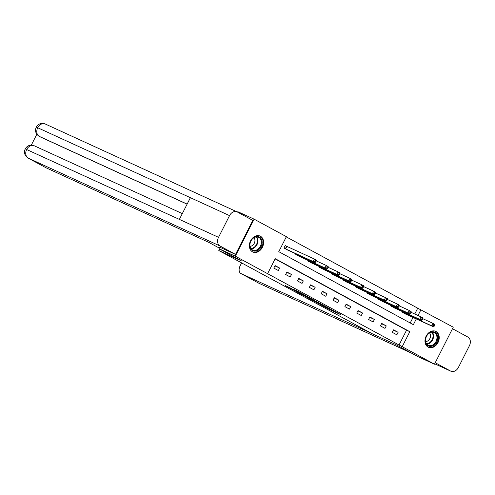 <?xml version="1.0" encoding="UTF-8"?>
<svg xmlns="http://www.w3.org/2000/svg" width="495" height="495" viewBox="0 0 495 495"><rect width="100%" height="100%" fill="white"/><g stroke="black" fill="none" stroke-linecap="round" stroke-linejoin="round"><path stroke-width="0.74" d="M319.894 304.345L329.274 309.418L341.036 314.789L331.805 309.802L319.894 304.345M260.444 236.251A8.755 6.732 -65.4 0 1 262.511 247.067A8.755 6.732 -65.4 0 1 252.84 252.017A8.755 6.732 -65.4 0 1 252.524 251.856A8.755 6.732 -65.4 0 1 250.464 241.046A8.755 6.732 -65.4 0 1 260.135 236.09A8.755 6.732 -65.4 0 1 260.444 236.251M436.058 331.508A8.755 6.732 -65.4 0 1 438.125 342.323A8.755 6.732 -65.4 0 1 428.453 347.273A8.755 6.732 -65.4 0 1 428.138 347.119A8.755 6.732 -65.4 0 1 426.071 336.303A8.755 6.732 -65.4 0 1 435.749 331.353A8.755 6.732 -65.4 0 1 436.058 331.508M290.014 287.793L285.157 285.522L295.682 291.196L307.451 296.573L296.926 290.899L293.12 289.216L304.833 295.261L296.61 291.53L290.014 287.793M414.761 314.009L417.718 308.181L453.265 327.183L434.48 364.209L418.17 356.734L395.536 344.458L372.698 333.995L218.809 250.526L241.647 260.983L219.007 248.707L235.323 256.181L254.102 219.155L286.388 236.666L278.772 251.677L413.368 324.683L416.276 318.947M434.48 364.209L402.2 346.698L409.817 331.687L275.22 258.681L267.603 273.692L235.323 256.181M267.603 273.692L402.2 346.698M308.583 298.194L318.873 303.775L330.635 309.152L320.11 303.472L308.583 298.194M305.935 296.709L296.752 291.809L308.515 297.186L308.305 297.594L311.145 299.153L303.614 295.422L308.305 297.594M313.793 299.995L308.515 297.186M313.774 300.038L308.861 297.798L311.702 299.364L318.997 302.853L305.891 296.79M219.576 249.01L218.809 250.526M398.939 345.207L406.55 330.196L275.109 258.897M398.116 332.318L393.556 329.843L392.288 332.349L396.841 334.818L398.116 332.318L393.395 330.159M386.267 325.889L381.707 323.414L380.438 325.92L384.992 328.389L386.267 325.889L381.546 323.73M374.412 319.461L369.858 316.992L368.589 319.492L373.143 321.967L374.412 319.461L369.697 317.301M362.563 313.032L358.009 310.563L356.74 313.063L361.294 315.538L362.563 313.032L357.848 310.872M350.714 306.609L346.16 304.134L344.891 306.634L349.445 309.109L350.714 306.609L345.999 304.45M338.865 300.18L334.311 297.705L333.042 300.211L337.596 302.68L338.865 300.18L334.15 298.021M327.016 293.752L322.462 291.283L321.193 293.783L325.747 296.251L327.016 293.752L322.301 291.592M315.167 287.323L310.613 284.854L309.344 287.354L313.898 289.829L315.167 287.323L310.452 285.163M303.317 280.9L298.763 278.425L297.495 280.925L302.049 283.4L303.317 280.9L298.603 278.735M291.468 274.471L286.914 271.996L285.646 274.502L290.2 276.971L291.468 274.471L286.754 272.312M279.619 268.043L275.065 265.574L273.797 268.073L278.351 270.542L279.619 268.043L274.904 265.883M417.718 308.181L286.277 236.882M410.213 322.975L413.016 317.45M407.045 314.715L402.441 312.333L402.738 311.745M395.196 308.286L390.592 305.904L390.889 305.316M383.347 301.857L378.743 299.481L379.04 298.887M371.498 295.435L366.894 293.052L367.191 292.458M359.648 289.006L355.045 286.624L355.342 286.036M347.799 282.577L343.196 280.195L343.493 279.607M335.95 276.148L331.347 273.766L331.644 273.178M324.101 269.726L319.498 267.343L319.795 266.749M312.252 263.297L307.649 260.915L307.946 260.327M300.397 256.868L295.793 254.486L296.097 253.898M286.444 246.225L285.219 245.557L283.944 248.057L288.548 250.439M237.569 212.126L237.792 211.681L254.102 219.155M219.007 248.707L219.545 247.079L235.527 254.405L252.79 220.386L237.334 211.996A6.905 5.309 114.6 0 0 237.086 211.879A6.905 5.309 114.6 0 0 229.538 215.622L190.389 197.684L179.376 219.396L218.524 237.334L229.538 215.622M418.028 315.501L420.985 309.672M406.55 330.196L409.817 331.687M317.561 303.045L328.816 308.23L317.561 303.045M405.77 314.139L433.546 326.855L431.646 325.821L432.915 323.322L422.866 318.718M433.948 324.769L432.915 323.322L434.814 324.355L434.709 325.184L433.948 324.769L433.441 325.772L434.202 326.18L434.709 325.184M433.441 325.772L431.646 325.821L403.673 313.001M434.202 326.18L433.546 326.855M431.98 331.829A7.58 5.829 -65.4 0 1 437.729 338.104A7.58 5.829 -65.4 0 1 431.17 346.314A7.58 5.829 -65.4 0 1 425.422 340.04A7.58 5.829 -65.4 0 1 431.98 331.829M430.879 345.628A7.017 5.396 114.6 0 0 436.701 339.62A7.017 5.396 114.6 0 0 434.171 332.541A7.017 5.396 114.6 0 0 431.628 332.219A7.017 5.396 114.6 0 0 425.799 338.227A7.017 5.396 114.6 0 0 428.33 345.3A7.017 5.396 114.6 0 0 430.879 345.628M425.657 341.556A4.993 3.842 114.6 0 0 426.22 341.513A4.993 3.842 114.6 0 0 430.118 338.017A4.993 3.842 114.6 0 0 429.592 332.968M427.754 346.89A8.7 6.689 114.6 0 0 427.952 346.983A8.7 6.689 114.6 0 0 431.114 347.385A8.7 6.689 114.6 0 0 438.341 339.935A8.7 6.689 114.6 0 0 435.198 331.161A8.7 6.689 114.6 0 0 435 331.075M256.367 236.573A7.58 5.829 -65.4 0 1 262.121 242.847A7.58 5.829 -65.4 0 1 255.562 251.058A7.58 5.829 -65.4 0 1 249.808 244.784A7.58 5.829 -65.4 0 1 256.367 236.573M255.265 250.371A7.017 5.396 114.6 0 0 261.088 244.357A7.017 5.396 114.6 0 0 258.563 237.284A7.017 5.396 114.6 0 0 256.014 236.963A7.017 5.396 114.6 0 0 250.185 242.971A7.017 5.396 114.6 0 0 252.716 250.043A7.017 5.396 114.6 0 0 255.265 250.371M250.043 246.3A4.993 3.842 114.6 0 0 250.606 246.256A4.993 3.842 114.6 0 0 254.504 242.76A4.993 3.842 114.6 0 0 253.978 237.711M252.147 251.627A8.7 6.689 114.6 0 0 252.339 251.726A8.7 6.689 114.6 0 0 255.5 252.128A8.7 6.689 114.6 0 0 262.727 244.679A8.7 6.689 114.6 0 0 259.59 235.905A8.7 6.689 114.6 0 0 259.386 235.818M450.599 371.064A6.905 5.309 114.6 0 0 450.846 371.188L434.69 363.788L450.599 371.064L435.229 362.73M450.846 371.188A6.905 5.309 114.6 0 0 458.395 367.445L469.409 345.733A6.905 5.309 114.6 0 0 467.862 337.046L452.492 328.711M241.622 262.894L240.162 265.765A6.738 4.3 -61.5 0 0 240.867 273.481A6.738 4.3 -61.5 0 0 241.034 273.568L258.767 283.183L411.914 353.343M371.343 333.265L241.034 273.568M219.322 248.088L208.445 242.191L45.973 167.762A6.738 4.3 118.5 0 1 45.806 167.675A6.738 4.3 118.5 0 1 45.651 167.582M218.524 237.334A6.905 5.309 114.6 0 0 220.071 246.021L235.527 254.405M36.828 134.281L31.315 145.14M187.091 204.175L40.305 136.929A6.738 4.3 118.5 0 1 40.138 136.849A6.738 4.3 118.5 0 1 39.977 136.756M179.376 219.396L25.239 148.877C27.25 145.518 30.238 144.478 34.211 145.759A6.905 5.309 114.6 0 0 26.687 149.453A6.905 5.309 114.6 0 0 28.24 158.14L45.973 167.762M187.129 204.107L39.278 136.379A6.905 5.309 114.6 0 1 37.707 127.741L36.259 127.153C38.264 123.769 41.258 122.71 45.249 123.998A6.905 5.309 114.6 0 0 37.707 127.741L190.389 197.684M393.921 307.711L421.69 320.426L419.797 319.399L421.066 316.893L411.017 312.289M422.099 318.341L421.066 316.893L422.965 317.926L422.86 318.755L422.099 318.341L421.591 319.343L422.353 319.758L422.86 318.755M421.591 319.343L419.797 319.399L391.817 306.572M422.353 319.758L421.69 320.426M382.072 301.282L409.841 313.997L407.948 312.97L409.216 310.47L399.168 305.867M410.25 311.918L409.216 310.47L411.116 311.497L411.011 312.326L410.25 311.918L409.742 312.914L410.504 313.329L411.011 312.326M409.742 312.914L407.948 312.97L379.968 300.143M410.504 313.329L409.841 313.997M370.223 294.859L397.992 307.574L396.099 306.541L397.367 304.041L387.319 299.438M398.401 305.489L397.367 304.041L399.267 305.069L399.162 305.898L398.401 305.489L397.893 306.492L398.654 306.9L399.162 305.898M397.893 306.492L396.099 306.541L368.119 293.721M398.654 306.9L397.992 307.574M358.374 288.43L386.143 301.146L384.244 300.112L385.518 297.613L375.47 293.009M386.552 299.06L385.518 297.613L387.412 298.64L387.313 299.475L386.552 299.06L386.044 300.063L386.805 300.471L387.313 299.475M386.044 300.063L384.244 300.112L356.27 287.292M386.805 300.471L386.143 301.146M346.519 282.002L374.294 294.717L372.395 293.69L373.669 291.184L363.621 286.58M374.703 292.632L373.669 291.184L375.563 292.217L375.464 293.046L374.703 292.632L374.195 293.634L374.956 294.049L375.464 293.046M374.195 293.634L372.395 293.69L344.421 280.863M374.956 294.049L374.294 294.717M334.67 275.573L362.445 288.288L360.546 287.261L361.82 284.755L351.772 280.158M362.854 286.209L361.82 284.755L363.714 285.788L363.615 286.617L362.854 286.209L362.346 287.205L363.107 287.62L363.615 286.617M362.346 287.205L360.546 287.261L332.572 274.434M363.107 287.62L362.445 288.288M322.82 269.144L350.596 281.859L348.697 280.832L349.965 278.332L339.923 273.729M351.005 279.78L349.965 278.332L351.865 279.359L351.766 280.189L351.005 279.78L350.497 280.776L351.258 281.191L351.766 280.189M350.497 280.776L348.697 280.832L320.723 268.005M351.258 281.191L350.596 281.859M310.971 262.721L338.747 275.437L336.848 274.403L338.116 271.904L328.074 267.3M339.155 273.351L338.116 271.904L340.015 272.931L339.917 273.766L339.155 273.351L338.648 274.354L339.409 274.762L339.917 273.766M338.648 274.354L336.848 274.403L308.874 261.583M339.409 274.762L338.747 275.437M299.122 256.292L326.898 269.008L324.998 267.974L326.267 265.475L316.218 260.871M327.306 266.923L326.267 265.475L328.166 266.508L328.067 267.337L327.306 266.923L326.799 267.925L327.56 268.333L328.067 267.337M326.799 267.925L324.998 267.974L297.025 255.154M327.56 268.333L326.898 269.008M287.273 249.864L315.049 262.579L313.149 261.552L314.418 259.046L285.188 245.613M315.457 260.494L314.418 259.046L316.317 260.079L316.218 260.908L315.457 260.494L314.95 261.496L315.711 261.911L316.218 260.908M314.95 261.496L313.149 261.552L285.176 248.725M315.711 261.911L315.049 262.579M329.491 308.985L329.274 309.418M328.117 308.261L327.888 308.719M316.33 301.74L316.144 302.099M309.27 297.551L309.097 297.897M304.431 295.311L304.246 295.67M307.104 296.536L306.919 296.895M404.452 312.531L404.106 313.211M404.155 312.388L403.809 313.069M432.29 332.157A7.017 5.396 -65.4 0 1 432.921 339.236A7.017 5.396 -65.4 0 1 427.476 344.068A7.017 5.396 -65.4 0 1 426.808 344.13M426.529 343.759A6.788 5.216 114.6 0 0 427.166 343.703A6.788 5.216 114.6 0 0 432.426 339.032A6.788 5.216 114.6 0 0 431.832 332.188M256.682 236.901A7.017 5.396 -65.4 0 1 257.307 243.973A7.017 5.396 -65.4 0 1 251.862 248.812A7.017 5.396 -65.4 0 1 251.2 248.874M250.922 248.502A6.788 5.216 114.6 0 0 251.553 248.447A6.788 5.216 114.6 0 0 256.818 243.775A6.788 5.216 114.6 0 0 256.218 236.932M258.44 283.01A6.738 4.3 118.5 0 0 258.6 283.103A6.738 4.3 118.5 0 0 258.767 283.183A6.905 5.309 114.6 0 0 259.015 283.307L412.038 353.411M220.071 246.021L28.24 158.14A6.738 4.3 118.5 0 1 28.073 158.06C24.614 155.591 23.667 152.528 25.239 148.877M36.259 127.153C34.718 130.791 35.671 133.842 39.111 136.292L40.305 136.929M45.497 124.115A6.905 5.309 114.6 0 0 45.249 123.998L237.086 211.879M34.458 145.883A6.905 5.309 114.6 0 0 34.211 145.759L182.309 213.605M392.603 306.102L392.257 306.782M392.306 305.966L391.96 306.64M380.754 299.673L380.407 300.354M380.457 299.537L380.111 300.211M368.905 293.244L368.558 293.925M368.608 293.108L368.261 293.789M357.056 286.822L356.709 287.502M356.759 286.679L356.412 287.36M345.207 280.393L344.86 281.073M344.91 280.257L344.563 280.931M333.358 273.964L333.011 274.645M333.061 273.828L332.714 274.502M321.509 267.535L321.162 268.216M321.206 267.399L320.865 268.073M309.66 261.113L309.313 261.793M309.356 260.97L309.016 261.651M297.811 254.684L297.464 255.364M297.507 254.548L297.167 255.222M286.883 246.436L285.615 248.936M286.586 246.293L285.318 248.793M315.587 301.399L315.383 301.802M309.047 297.439L308.861 297.798M303.812 295.032L303.614 295.422M259.015 283.307L240.867 273.481M45.806 167.675L28.073 158.06M39.111 136.292L40.138 136.849"/></g></svg>
